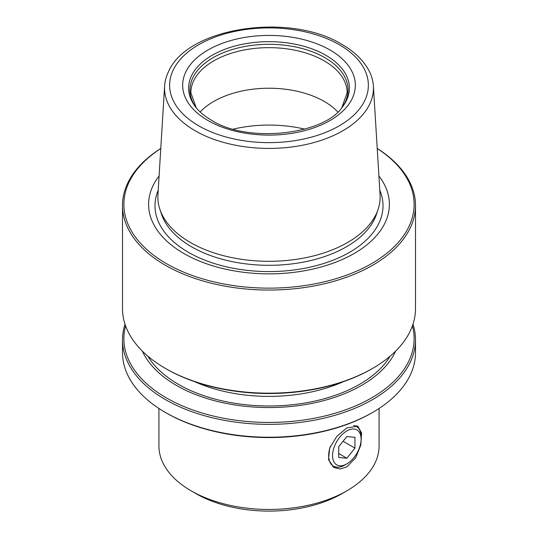 <?xml version="1.0" encoding="UTF-8"?>
<svg xmlns="http://www.w3.org/2000/svg" width="538" height="538" viewBox="0 0 538 538"><rect width="100%" height="100%" fill="white"/><g stroke="black" fill="none" stroke-linecap="round" stroke-linejoin="round"><path stroke-width="0.81" d="M361.106 439.163A20.182 11.654 120 0 0 346.835 430.925A20.182 11.654 120 0 0 332.565 455.639A20.182 11.654 120 0 0 346.835 463.877A20.182 11.654 120 0 0 361.106 439.163L361.106 436.917A22.932 13.242 -60 0 0 356.358 426.419A22.932 13.242 -60 0 0 353.594 425.45M346.835 463.877L344.892 465A22.932 13.242 -60 0 1 333.425 466.137A22.932 13.242 -60 0 1 328.678 455.639A22.932 13.242 -60 0 1 330.352 446.372M346.835 436.587L338.732 446.675L338.732 457.488L346.835 458.208L354.945 448.12L354.945 437.313L346.835 436.587M343.076 441.268L354.945 448.12M338.732 453.527L346.835 458.208M332.8 466.722A23.847 13.773 120 0 0 337.454 467.206M346.835 466.87L340.097 468.961L333.99 467.522L328.523 459.734L329.68 448.026L336.889 436.305L346.835 427.925L357.844 426.217L361.597 433.009L360.837 444.96L355.652 457.831L346.835 466.87M191.165 490.838L196.027 493.649A103.195 59.583 0 0 0 341.973 493.649L346.835 490.838A110.075 63.551 180 0 1 191.165 490.838A110.075 63.551 180 0 1 158.925 445.901L158.925 408.463M379.075 408.463L379.075 445.901A110.075 63.551 180 0 1 346.835 490.838L341.973 493.649M168.535 71.621A104.446 60.303 0 0 0 164.615 85.979A104.446 60.303 0 0 0 195.146 130.754A104.446 60.303 0 0 0 310.675 143.411A104.446 60.303 0 0 0 373.385 85.979A104.446 60.303 0 0 0 369.465 71.621C364.078 60.969 354.919 51.904 341.986 44.432C290.123 12.179 187.621 26.934 168.535 71.621M373.385 85.979L380.07 194.864A111.137 64.163 180 0 1 378.127 209.295A111.137 64.163 180 0 1 347.588 242.51A111.137 64.163 180 0 1 190.412 242.51A111.137 64.163 180 0 1 159.873 209.295A111.137 64.163 180 0 1 157.93 194.864L164.615 85.979M159.093 175.993A120.391 69.503 0 0 0 200.741 261.609A120.391 69.503 0 0 0 354.125 253.499A120.391 69.503 0 0 0 378.907 175.993M160.775 148.535A145.119 83.787 0 0 0 169.315 265.241A145.119 83.787 0 0 0 371.617 263.6A145.119 83.787 0 0 0 377.225 148.535M160.781 148.475A146.497 84.58 0 0 0 122.503 205.476A146.497 84.58 0 0 0 165.415 265.281A146.497 84.58 0 0 0 372.585 265.281A146.497 84.58 0 0 0 415.497 205.476A146.497 84.58 0 0 0 377.219 148.475M165.408 412.458L166.383 413.023A145.119 83.787 0 0 0 371.617 413.023L371.617 413.023A145.119 83.787 0 0 0 371.617 413.016L372.585 412.458A146.497 84.58 180 0 1 372.585 412.458A146.497 84.58 180 0 1 165.415 412.458A146.497 84.58 180 0 1 165.408 412.458A146.497 84.58 180 0 1 122.503 352.652L122.503 339.781A146.497 84.58 0 0 0 165.415 399.586A146.497 84.58 0 0 0 372.585 399.586A146.497 84.58 0 0 0 415.497 339.781A146.497 84.58 0 0 0 412.982 324.192M415.497 339.781L415.497 352.652A146.497 84.58 180 0 1 372.592 412.458L371.617 413.023M142.355 351.112A130.916 75.582 0 0 0 234.756 404.919A130.916 75.582 0 0 0 361.576 385.41A130.916 75.582 0 0 0 395.645 351.112M125.583 325.853A145.119 83.787 0 0 0 203.357 413.379A145.119 83.787 0 0 0 371.617 397.898A145.119 83.787 0 0 0 412.417 325.853M165.408 368.409L166.383 368.967A145.119 83.787 180 0 0 371.617 368.974L371.617 368.967A145.119 83.787 180 0 1 371.617 368.974L372.585 368.409A146.497 84.58 180 0 1 372.585 368.409A146.497 84.58 180 0 1 165.415 368.409A146.497 84.58 180 0 1 165.408 368.409A146.497 84.58 180 0 1 122.503 308.604L122.503 205.476M415.497 205.476L415.497 308.604A146.497 84.58 180 0 1 372.592 368.409L371.617 368.967M200.17 111.991A78.131 45.111 180 0 1 324.246 101.44A78.131 45.111 180 0 1 337.83 111.991M125.018 324.192A146.497 84.58 0 0 0 122.503 339.781M359.303 429.371A23.847 13.773 120 0 0 356.707 425.713M159.873 209.295L161.467 214.063A109.517 63.228 0 0 0 236.908 262.531A109.517 63.228 0 0 0 346.438 246.787A109.517 63.228 0 0 0 376.533 214.063L378.127 209.295M158.219 190.203A114.009 65.824 0 0 0 213.149 263.136A114.009 65.824 0 0 0 349.619 252.295A114.009 65.824 0 0 0 379.781 190.203M147.842 356.149A128.192 74.015 0 0 0 178.354 384.3A128.192 74.015 0 0 0 390.158 356.149M194.548 381.644A121.312 70.041 0 0 0 343.452 381.644M195.624 107.022A80.384 46.409 180 0 1 223.418 49.852A80.384 46.409 180 0 1 325.84 55.259A80.384 46.409 180 0 1 342.376 107.022C324.212 134.742 247.722 143.579 211.387 120.176C204.554 116.181 199.295 111.796 195.624 107.022M207.95 120.512A86.342 49.846 180 0 1 207.95 50.021A86.342 49.846 180 0 1 330.05 50.021A86.342 49.846 180 0 1 330.05 120.512A86.342 49.846 180 0 1 207.95 120.512M196.229 107.782A79.052 45.643 180 0 1 224.797 52.112A79.052 45.643 180 0 1 324.898 57.68A79.052 45.643 180 0 1 341.771 107.782M196.242 107.802L190.869 92.765A78.131 45.111 180 0 1 239.101 51.09A78.131 45.111 180 0 1 324.246 60.868A78.131 45.111 180 0 1 347.131 92.765L341.758 107.802M198.744 125.831A99.362 57.364 180 0 1 198.744 44.701A99.362 57.364 180 0 1 339.256 44.701A99.362 57.364 180 0 1 339.256 125.831A99.362 57.364 180 0 1 198.744 125.831M233.27 129.133A94.298 54.446 180 0 1 304.73 129.133"/></g></svg>
